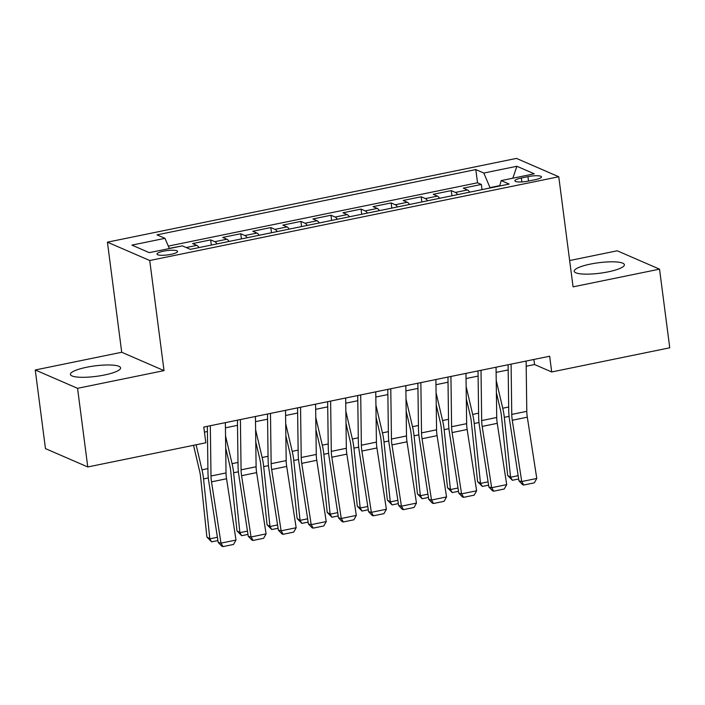 <?xml version="1.0" encoding="UTF-8"?>
<svg xmlns="http://www.w3.org/2000/svg" width="705" height="705" viewBox="0 0 705 705"><rect width="100%" height="100%" fill="white"/><g stroke="black" fill="none" stroke-linecap="round" stroke-linejoin="round"><path stroke-width="1.06" d="M104.428 375.007A25.301 5.279 -7.4 0 0 120.59 367.878A25.301 5.279 -7.4 0 0 86.583 367.27A25.301 5.279 -7.4 0 0 70.412 374.399A25.301 5.279 -7.4 0 0 104.428 375.007M608.203 271.848A25.301 5.279 -7.4 0 0 624.374 264.719A25.301 5.279 -7.4 0 0 590.358 264.111A25.301 5.279 -7.4 0 0 574.196 271.24A25.301 5.279 -7.4 0 0 608.203 271.848M170.936 254.355A10.381 2.168 -7.4 0 0 177.563 251.429A10.381 2.168 -7.4 0 0 163.613 251.174A10.381 2.168 -7.4 0 0 156.977 254.1A10.381 2.168 -7.4 0 0 170.936 254.355M35.25 369.975L77.559 388.323L164.027 370.618L121.718 352.262L35.25 369.975L45.464 448.609L87.772 466.966L205.825 442.793L203.78 427.063L549.662 356.236L551.698 371.967L669.75 347.794L659.536 269.151L617.227 250.795L569.649 260.542M121.718 352.262L107.424 242.167L516.457 158.405L558.765 176.761L149.733 260.515L107.424 242.167M469.68 192.157A12.972 4.186 -101.6 0 0 467.477 189.962L463.3 188.147L481.348 184.454L482.017 189.627M457.651 194.615A12.972 4.186 -101.6 0 0 455.448 192.421L451.271 190.614L451.949 195.787M451.271 190.614L433.231 194.307L437.4 196.122A12.972 4.186 -101.6 0 1 439.603 198.316M409.526 204.468A12.972 4.186 -101.6 0 0 407.323 202.273L403.154 200.467L421.193 196.774L421.872 201.947M379.457 210.628A12.972 4.186 -101.6 0 0 377.245 208.433L373.077 206.627L391.116 202.925L391.795 208.107M349.38 216.787A12.972 4.186 -101.6 0 0 347.168 214.593L343 212.787L361.048 209.085L361.718 214.258M319.303 222.947A12.972 4.186 -101.6 0 0 317.1 220.753L312.923 218.947L330.971 215.245L331.641 220.418M289.226 229.107A12.972 4.186 -101.6 0 0 287.023 226.913L282.846 225.098L300.894 221.405L301.564 226.578M259.149 235.267A12.972 4.186 -101.6 0 0 256.946 233.073L252.769 231.258L270.817 227.565L271.487 232.738M229.072 241.427A12.972 4.186 -101.6 0 0 226.869 239.233L222.692 237.418L240.74 233.725L241.41 238.898M198.995 247.587A12.972 4.186 -101.6 0 0 196.792 245.384L192.615 243.577L210.663 239.885L211.333 245.058M527.948 176.647L521.339 177.995A10.055 2.097 -7.4 0 0 514.906 180.832A10.055 2.097 -7.4 0 0 528.424 181.07L535.042 179.722A10.055 2.097 -7.4 0 0 541.466 176.885A10.055 2.097 -7.4 0 0 527.948 176.647L528.521 181.053M499.792 185.618L490.019 187.618L483.806 173.051L475.804 169.579L156.995 234.862L164.996 238.334L131.914 245.111L149.293 252.646L182.383 245.878L190.385 249.35L509.195 184.067L501.193 180.595L499.686 186.014M483.806 173.051L516.888 166.274L534.275 173.818L501.193 180.595M481.348 184.454L477.514 182.789L168.31 246.107M180.903 246.177L169.27 248.363M210.663 239.885L214.84 241.692A12.972 4.186 78.4 0 1 217.043 243.886M240.74 233.725L244.917 235.532A12.972 4.186 78.4 0 1 247.12 237.726M270.817 227.565L274.985 229.372A12.972 4.186 78.4 0 1 277.197 231.566M300.894 221.405L305.062 223.221A12.972 4.186 78.4 0 1 307.274 225.415M330.971 215.245L335.139 217.061A12.972 4.186 78.4 0 1 337.343 219.255M361.048 209.085L365.216 210.901A12.972 4.186 78.4 0 1 367.42 213.095M391.116 202.925L395.293 204.741A12.972 4.186 78.4 0 1 397.497 206.935M421.193 196.774L425.371 198.581A12.972 4.186 78.4 0 1 427.574 200.775M77.559 388.323L87.772 466.966M164.027 370.618L149.733 260.515M558.765 176.761L573.068 286.856L659.536 269.151M526.194 366.239L534.549 364.529L551.698 371.967M204.441 432.121L207.42 431.513M225.433 427.82L237.497 425.353M255.51 421.661L267.565 419.193M285.587 415.509L297.642 413.033M315.664 409.349L327.719 406.873M345.741 403.189L357.796 400.722M375.818 397.03L387.873 394.562M405.886 390.87L417.95 388.402M435.963 384.71L448.027 382.242M466.04 378.55L478.105 376.082M496.117 372.39L508.182 369.922M533.888 359.462L534.549 364.529M477.514 182.789L475.804 169.579M164.996 238.334L169.35 248.539M512.808 178.215L516.888 166.274M526.124 361.057L526.794 411.332A16.215 5.235 -101.6 0 0 527.314 417.175L536.778 478.466L521.735 481.541L523.797 485.005L522.687 484.74L518.959 480.872L509.495 419.59A24.323 7.852 78.4 0 1 508.728 410.821L508.111 364.741M518.959 480.872L521.735 481.541L512.271 420.259A16.215 5.235 -101.6 0 1 511.76 414.408L511.09 364.132M536.778 478.466L534.32 482.846L523.797 485.005M496.39 392.641L500.347 409.464A16.215 5.235 78.4 0 1 501.378 415.536L507.653 475.434L510.579 477.241L504.304 417.334A24.323 7.852 -101.6 0 0 502.753 408.23L496.223 380.471M518.668 478.986L512.385 480.272L507.653 475.434M512.385 480.272L510.579 477.241L518.157 475.69M496.047 367.217L496.725 417.492A16.215 5.235 -101.6 0 0 497.236 423.335L506.701 484.626L491.658 487.701L493.72 491.165L492.61 490.891L488.882 487.032L479.418 425.75A24.323 7.852 78.4 0 1 478.651 416.981L478.034 370.9M488.882 487.032L491.658 487.701L482.194 426.419A16.215 5.235 -101.6 0 1 481.682 420.568L481.013 370.292M506.701 484.626L504.242 489.006L493.72 491.165M465.97 373.377L466.648 423.652A16.215 5.235 -101.6 0 0 467.159 429.495L476.624 490.777L461.581 493.861L463.643 497.325L462.533 497.051L458.805 493.192L449.341 431.909A24.323 7.852 78.4 0 1 448.574 423.132L447.957 377.06M458.805 493.192L461.581 493.861L452.116 432.579A16.215 5.235 -101.6 0 1 451.605 426.728L450.936 376.452M476.624 490.777L474.165 495.166L463.643 497.325M435.893 379.528L436.571 429.812A16.215 5.235 -101.6 0 0 437.082 435.655L446.547 496.937L431.504 500.021L433.566 503.485L432.456 503.211L428.728 499.351L419.263 438.069A24.323 7.852 78.4 0 1 418.497 429.292L417.88 383.22M428.728 499.351L431.504 500.021L422.048 438.739A16.215 5.235 -101.6 0 1 421.528 432.888L420.859 382.612M446.547 496.937L444.097 501.325L433.566 503.485M405.824 385.688L406.494 435.963A16.215 5.235 -101.6 0 0 407.005 441.815L416.47 503.097L401.427 506.181L403.489 509.636L402.379 509.371L398.651 505.511L389.186 444.22A24.323 7.852 78.4 0 1 388.42 435.452L387.803 389.38M398.651 505.511L401.427 506.181L391.971 444.89A16.215 5.235 -101.6 0 1 391.451 439.048L390.781 388.772M416.47 503.097L414.02 507.485L403.489 509.636M466.313 398.801L470.27 415.615A16.215 5.235 78.4 0 1 471.301 421.696L477.576 481.594L480.502 483.401L474.227 423.493A24.323 7.852 -101.6 0 0 472.676 414.39L466.155 386.631M488.591 485.137L482.308 486.424L477.576 481.594M482.308 486.424L480.502 483.401L488.08 481.85M436.236 404.952L440.193 421.775A16.215 5.235 78.4 0 1 441.224 427.856L447.508 487.754L450.424 489.561L444.15 429.653A24.323 7.852 -101.6 0 0 442.599 420.541L436.078 392.791M458.514 491.297L452.231 492.584L447.508 487.754M452.231 492.584L450.424 489.561L458.003 488.01M406.159 411.112L410.116 427.935A16.215 5.235 78.4 0 1 411.147 434.007L417.43 493.914L420.356 495.712L414.073 435.813A24.323 7.852 -101.6 0 0 412.522 426.701L406.001 398.951M428.437 497.457L422.154 498.743L417.43 493.914M422.154 498.743L420.356 495.712L427.926 494.161M376.082 417.272L380.039 434.095A16.215 5.235 78.4 0 1 381.079 440.167L387.353 500.074L390.279 501.872L383.996 441.973A24.323 7.852 -101.6 0 0 382.445 432.861L375.924 405.111M398.36 503.617L392.077 504.903L387.353 500.074M392.077 504.903L390.279 501.872L397.849 500.321M375.747 391.848L376.417 442.123A16.215 5.235 -101.6 0 0 376.928 447.975L386.393 509.257L371.359 512.332L373.412 515.796L372.302 515.531L368.574 511.663L359.118 450.38A24.323 7.852 78.4 0 1 358.343 441.612L357.726 395.54M368.574 511.663L371.359 512.332L361.894 451.05A16.215 5.235 -101.6 0 1 361.374 445.207L360.704 394.932M386.393 509.257L383.943 513.645L373.412 515.796M346.005 423.432L349.962 440.255A16.215 5.235 78.4 0 1 351.002 446.327L357.276 506.225L360.202 508.032L353.928 448.133A24.323 7.852 -101.6 0 0 352.368 439.021L345.847 411.271M368.283 509.777L362 511.063L357.276 506.225M362 511.063L360.202 508.032L367.772 506.481M345.67 398.008L346.34 448.283A16.215 5.235 -101.6 0 0 346.851 454.135L356.316 515.417L341.282 518.492L343.335 521.956L342.225 521.691L338.497 517.822L329.041 456.54A24.323 7.852 78.4 0 1 328.266 447.772L327.649 401.7M338.497 517.822L341.282 518.492L331.817 457.21A16.215 5.235 -101.6 0 1 331.306 451.367L330.627 401.083M356.316 515.417L353.866 519.805L343.335 521.956M315.928 429.592L319.885 446.415A16.215 5.235 78.4 0 1 320.925 452.487L327.199 512.385L330.125 514.192L323.851 454.293A24.323 7.852 -101.6 0 0 322.291 445.181L315.769 417.422M338.206 515.937L331.923 517.223L327.199 512.385M331.923 517.223L330.125 514.192L337.704 512.641M315.593 404.168L316.263 454.443A16.215 5.235 -101.6 0 0 316.774 460.295L326.239 521.577L311.205 524.652L313.258 528.115L312.148 527.851L308.429 523.982L298.964 462.7A24.323 7.852 78.4 0 1 298.189 453.932L297.572 407.86M308.429 523.982L311.205 524.652L301.74 463.37A16.215 5.235 -101.6 0 1 301.229 457.519L300.55 407.243M326.239 521.577L323.789 525.956L313.258 528.115M285.86 435.752L289.808 452.575A16.215 5.235 78.4 0 1 290.848 458.647L297.122 518.545L300.048 520.352L293.774 460.453A24.323 7.852 -101.6 0 0 292.223 451.341L285.692 423.582M308.129 522.097L301.846 523.383L297.122 518.545M301.846 523.383L300.048 520.352L307.627 518.801M285.516 410.328L286.186 460.603A16.215 5.235 -101.6 0 0 286.697 466.446L296.162 527.737L281.128 530.812L283.181 534.275L282.07 534.011L278.352 530.142L268.887 468.86A24.323 7.852 78.4 0 1 268.111 460.092L267.503 414.011M278.352 530.142L281.128 530.812L271.663 469.53A16.215 5.235 -101.6 0 1 271.152 463.678L270.473 413.403M296.162 527.737L293.712 532.116L283.181 534.275M255.783 441.912L259.731 458.735A16.215 5.235 78.4 0 1 260.771 464.807L267.045 524.705L269.971 526.512L263.696 466.604A24.323 7.852 -101.6 0 0 262.145 457.501L255.615 429.742M278.052 528.248L271.769 529.534L267.045 524.705M271.769 529.534L269.971 526.512L277.55 524.961M255.439 416.488L256.109 466.763A16.215 5.235 -101.6 0 0 256.629 472.606L266.085 533.888L251.05 536.972L253.113 540.435L252.002 540.162L248.275 536.302L238.81 475.02A24.323 7.852 78.4 0 1 238.043 466.252L237.426 420.171M248.275 536.302L251.05 536.972L241.586 475.69A16.215 5.235 -101.6 0 1 241.075 469.838L240.405 419.563M266.085 533.888L263.635 538.276L253.113 540.435M225.362 422.639L226.032 472.923A16.215 5.235 -101.6 0 0 226.552 478.765L236.008 540.048L220.973 543.132L223.036 546.595L221.925 546.322L218.197 542.462L208.733 481.18A24.323 7.852 78.4 0 1 207.966 472.403L207.349 426.331M218.197 542.462L220.973 543.132L211.509 481.85A16.215 5.235 -101.6 0 1 210.998 475.998L210.328 425.723M236.008 540.048L233.558 544.436L223.036 546.595M225.706 448.063L229.663 464.886A16.215 5.235 78.4 0 1 230.694 470.966L236.968 530.865L239.894 532.672L233.619 472.764A24.323 7.852 -101.6 0 0 232.068 463.661L225.538 435.901M247.984 534.408L241.692 535.694L236.968 530.865M241.692 535.694L239.894 532.672L247.473 531.121M193.531 445.304L199.585 471.046A16.215 5.235 78.4 0 1 200.617 477.118L206.891 537.025L209.817 538.823L203.542 478.924A24.323 7.852 -101.6 0 0 201.991 469.812L196.105 444.785M217.907 540.568L211.623 541.854L206.891 537.025M211.623 541.854L209.817 538.823L217.396 537.272M455.448 192.421L467.477 189.962M186.243 247.552L196.792 245.384M214.84 241.692L226.869 239.233M244.917 235.532L256.946 233.073M274.985 229.372L287.023 226.913M305.062 223.221L317.1 220.753M335.139 217.061L347.168 214.593M365.216 210.901L377.245 208.433M395.293 204.741L407.323 202.273M425.371 198.581L437.4 196.122M521.85 181.925L521.339 177.995M526.794 411.332L511.76 414.408M527.314 417.175L512.271 420.259M504.304 417.334L509.072 416.364M502.753 408.23L508.675 407.014M496.725 417.492L481.682 420.568M497.236 423.335L482.194 426.419M466.648 423.652L451.605 426.728M467.159 429.495L452.116 432.579M436.571 429.812L421.528 432.888M437.082 435.655L422.048 438.739M406.494 435.963L391.451 439.048M407.005 441.815L391.971 444.89M474.227 423.493L478.995 422.524M472.676 414.39L478.598 413.174M444.15 429.653L448.918 428.675M442.599 420.541L448.521 419.334M414.073 435.813L418.84 434.835M412.522 426.701L418.444 425.494M383.996 441.973L388.763 440.995M382.445 432.861L388.367 431.654M376.417 442.123L361.374 445.207M376.928 447.975L361.894 451.05M353.928 448.133L358.686 447.155M352.368 439.021L358.29 437.805M346.34 448.283L331.306 451.367M346.851 454.135L331.817 457.21M323.851 454.293L328.618 453.315M322.291 445.181L328.213 443.965M316.263 454.443L301.229 457.519M316.774 460.295L301.74 463.37M293.774 460.453L298.541 459.475M292.223 451.341L298.144 450.125M286.186 460.603L271.152 463.678M286.697 466.446L271.663 469.53M263.696 466.604L268.464 465.635M262.145 457.501L268.067 456.285M256.109 466.763L241.075 469.838M256.629 472.606L241.586 475.69M226.032 472.923L210.998 475.998M226.552 478.765L211.509 481.85M233.619 472.764L238.387 471.795M232.068 463.661L237.99 462.445M203.542 478.924L208.31 477.946M201.991 469.812L207.913 468.605"/></g></svg>
